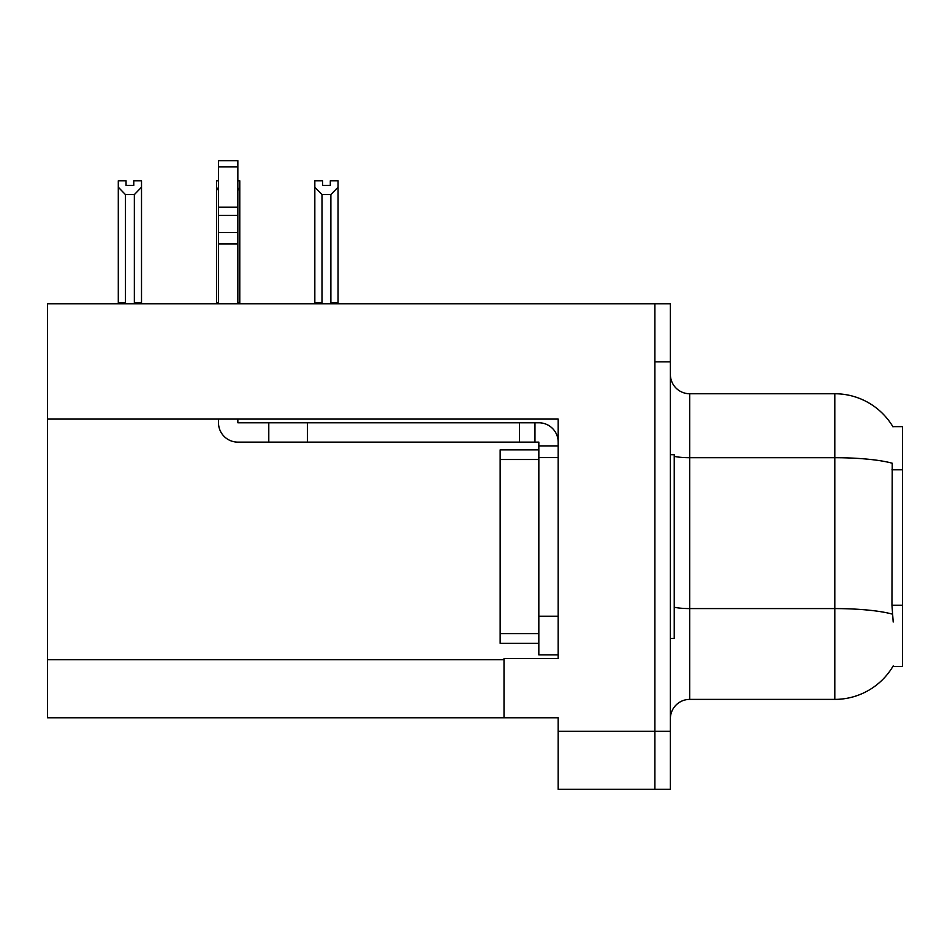<?xml version="1.0" encoding="UTF-8"?>
<svg xmlns="http://www.w3.org/2000/svg" width="950" height="950" viewBox="0 0 950 950"><rect width="100%" height="100%" fill="white"/><g stroke="black" fill="none" stroke-linecap="round" stroke-linejoin="round"><path stroke-width="1.43" d="M47.5 419.093L558.184 419.093L558.184 616.206L538.828 616.206L538.828 654.894L558.184 654.894L558.184 616.206L558.184 658.576L504.011 658.576L504.011 717.761L47.5 717.761L47.5 303.81L654.894 303.81L654.894 789.343L558.184 789.343L558.184 731.31L654.894 731.31L654.894 789.343L670.367 789.343L670.367 731.31L654.894 731.31L654.894 361.843L670.367 361.843L670.367 731.31M504.011 717.761L558.184 717.761L558.184 731.31M893.202 622.012L891.955 605.209L892.24 463.232A67.699 11.756 180 0 0 834.801 457.698L834.801 393.751A67.699 67.699 0 0 1 893 426.883A67.699 67.699 0 0 0 834.801 393.751A67.699 67.699 0 0 1 892.857 426.645L902.5 426.645L902.5 666.508L892.857 666.508L893.202 665.926A67.699 67.699 0 0 1 834.801 699.39L689.712 699.39A19.344 19.344 0 0 0 670.367 718.734M654.894 303.81L670.367 303.81L670.367 361.843M892.857 426.645A67.699 67.699 0 0 0 834.801 393.751L689.712 393.751A19.344 19.344 0 0 1 670.367 374.407A19.344 19.344 0 0 0 689.712 393.751L689.712 699.39M330.303 185.369L322.572 185.369L330.303 185.369L330.303 180.785L338.046 180.785L338.046 187.209L330.885 194.596L321.991 194.596L321.991 302.836L321.041 303.81M331.835 303.81L330.885 302.836L330.885 194.596M330.885 302.836L338.046 302.836L338.046 303.81L338.046 187.209M321.991 194.596L314.83 187.209L314.83 180.785L322.572 180.785L322.572 185.369M321.991 302.836L314.83 302.836L314.83 303.81M314.83 187.209L314.83 302.836L314.83 187.209M218.5 180.785L216.564 180.785L216.564 303.81M237.844 180.785L239.78 180.785L239.78 302.836L237.844 302.836M239.78 187.209L237.844 190.499M218.5 190.499L216.564 187.209L216.564 302.836L218.5 302.836M239.78 302.836L239.78 303.81M133.772 185.369L126.041 185.369L133.772 185.369L133.772 180.785L141.514 180.785L141.514 187.209L134.354 194.596L125.459 194.596L125.459 302.836L118.299 302.836L118.299 303.81M125.459 194.596L118.299 187.209L118.299 180.785L126.041 180.785L126.041 185.369M125.459 302.836L124.509 303.81M118.299 187.209L118.299 302.836M141.514 187.209L141.514 302.836L134.354 302.836L134.354 194.596M135.304 303.81L134.354 302.836M141.514 302.836L141.514 303.81M216.564 187.209L216.564 302.836M218.5 419.093L218.5 422.774A19.344 19.344 0 0 0 237.844 442.118L268.791 442.118L268.791 422.774L538.828 422.774A19.344 19.344 0 0 1 558.173 442.13M558.184 445.989L538.828 445.989L538.828 442.118L534.957 442.118L534.957 422.774M558.184 457.591L538.828 457.591L538.828 445.989M538.828 616.206L538.84 449.849L500.151 449.849L500.151 459.527L538.828 459.527M538.828 654.894L558.184 654.894M268.791 442.118L519.484 442.118L519.484 422.774M534.957 442.118L519.484 442.118M237.844 419.093L237.844 422.774L268.791 422.774M218.5 303.81L218.5 243.936L237.844 243.936L237.844 303.81M237.844 166.832L218.5 166.832L218.5 160.657L237.844 160.657L237.844 243.936M218.5 243.936L218.5 232.584L237.844 232.584M237.844 215.353L218.5 215.353L218.5 166.832M218.5 215.353L218.5 232.584M237.844 207.207L218.5 207.207M670.367 454.694L674.239 454.694L674.239 638.459L670.367 638.459M538.828 643.293L500.151 643.293L500.151 459.527M47.5 659.739L504.011 659.739M902.5 469.799L891.955 469.799M902.5 605.209L891.955 605.209M834.801 699.39L834.801 457.698L689.712 457.698A19.344 3.361 -0 0 1 674.239 456.356M892.442 614.163A67.699 11.756 180 0 0 834.801 608.582L689.712 608.582A19.344 3.361 0 0 1 674.239 607.228M307.479 442.118L307.479 422.774M500.151 633.614L538.828 633.614"/></g></svg>
